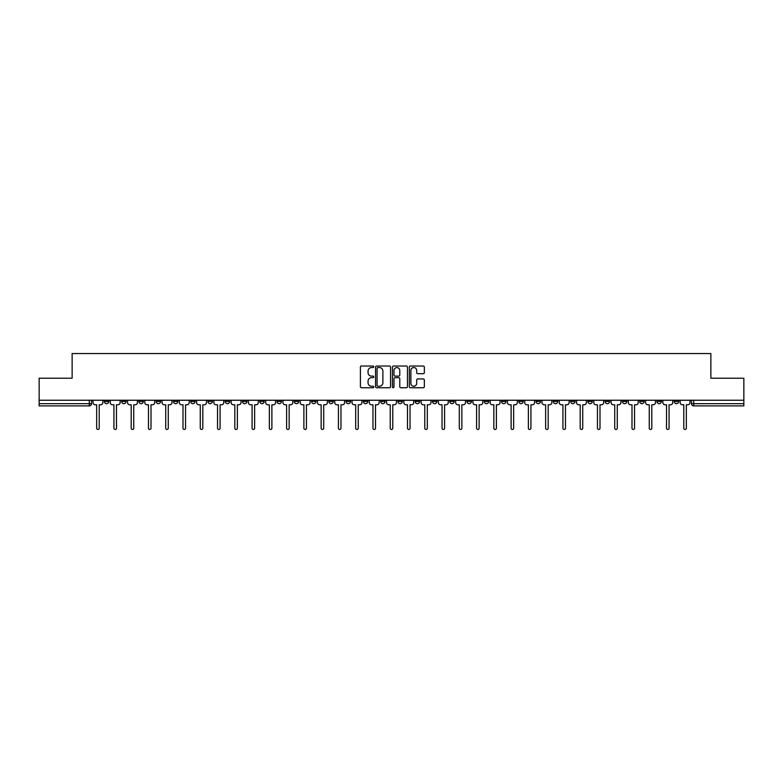 <?xml version="1.0" encoding="UTF-8"?>
<svg xmlns="http://www.w3.org/2000/svg" width="783" height="783" viewBox="0 0 783 783"><rect width="100%" height="100%" fill="white"/><g stroke="black" fill="none" stroke-linecap="round" stroke-linejoin="round"><path stroke-width="1.17" d="M373.785 366.787A0.763 0.763 0 0 0 373.031 366.023L361.482 366.023A1.086 1.086 0 0 0 360.395 367.11L360.395 386.665A1.086 1.086 0 0 0 361.482 387.751L373.031 387.751A0.763 0.763 0 0 0 373.785 386.998A0.763 0.763 0 0 0 373.031 386.234L371.534 386.234A3.475 3.475 0 0 1 368.059 382.76L368.059 381.125A3.475 3.475 0 0 1 371.534 377.651L373.031 377.651A0.763 0.763 0 0 0 373.785 376.887A0.763 0.763 0 0 0 373.031 376.124L371.534 376.124A3.475 3.475 0 0 1 368.059 372.649L368.059 371.025A3.475 3.475 0 0 1 371.534 367.54L373.031 367.54A0.763 0.763 0 0 0 373.785 366.787M674.222 400.24L674.222 401.464L678.646 401.464A2.212 2.212 0 0 1 676.434 403.676A2.212 2.212 0 0 1 674.222 401.464L674.222 400.24M570.611 400.24L570.611 401.464L575.035 401.464A2.212 2.212 0 0 1 572.823 403.676A2.212 2.212 0 0 1 570.611 401.464L570.611 400.24M553.336 400.24L553.336 401.464L557.77 401.464A2.212 2.212 0 0 1 555.558 403.676A2.212 2.212 0 0 1 553.336 401.464L553.336 400.24M449.726 400.24L449.726 401.464L454.16 401.464A2.212 2.212 0 0 1 451.938 403.676A2.212 2.212 0 0 1 449.726 401.464L449.726 400.24M432.461 400.24L432.461 401.464L436.885 401.464A2.212 2.212 0 0 1 434.673 403.676A2.212 2.212 0 0 1 432.461 401.464L432.461 400.24M415.186 400.24L415.186 401.464L419.619 401.464A2.212 2.212 0 0 1 417.408 403.676A2.212 2.212 0 0 1 415.186 401.464L415.186 400.24M380.655 400.24L380.655 401.464L385.079 401.464A2.212 2.212 0 0 1 382.867 403.676A2.212 2.212 0 0 1 380.655 401.464L380.655 400.24M346.115 401.464L346.115 400.24L346.115 401.464A2.212 2.212 0 0 0 348.327 403.676A2.212 2.212 0 0 1 346.115 401.464L350.539 401.464A2.212 2.212 0 0 1 348.327 403.676A2.212 2.212 0 0 0 350.539 401.464L350.539 400.24L350.539 401.464M328.84 401.464L328.84 400.24L328.84 401.464A2.212 2.212 0 0 0 331.062 403.676A2.212 2.212 0 0 1 328.84 401.464L333.274 401.464A2.212 2.212 0 0 1 331.062 403.676M311.575 401.464L311.575 400.24L311.575 401.464A2.212 2.212 0 0 0 313.787 403.676A2.212 2.212 0 0 1 311.575 401.464L316.009 401.464A2.212 2.212 0 0 1 313.787 403.676A2.212 2.212 0 0 0 316.009 401.464L316.009 400.24L316.009 401.464M294.31 400.24L294.31 401.464L298.734 401.464A2.212 2.212 0 0 1 296.522 403.676A2.212 2.212 0 0 1 294.31 401.464L294.31 400.24M277.035 400.24L277.035 401.464L281.469 401.464A2.212 2.212 0 0 1 279.257 403.676A2.212 2.212 0 0 1 277.035 401.464L277.035 400.24M259.77 400.24L259.77 401.464L264.194 401.464A2.212 2.212 0 0 1 261.982 403.676A2.212 2.212 0 0 1 259.77 401.464L259.77 400.24M242.505 401.464L242.505 400.24L242.505 401.464A2.212 2.212 0 0 0 244.717 403.676A2.212 2.212 0 0 1 242.505 401.464L246.929 401.464A2.212 2.212 0 0 1 244.717 403.676M207.965 401.464L207.965 400.24L207.965 401.464A2.212 2.212 0 0 0 210.177 403.676A2.212 2.212 0 0 1 207.965 401.464L212.389 401.464A2.212 2.212 0 0 1 210.177 403.676A2.212 2.212 0 0 0 212.389 401.464L212.389 400.24L212.389 401.464M190.7 401.464L190.7 400.24L190.7 401.464A2.212 2.212 0 0 0 192.912 403.676A2.212 2.212 0 0 1 190.7 401.464L195.124 401.464A2.212 2.212 0 0 1 192.912 403.676A2.212 2.212 0 0 0 195.124 401.464L195.124 400.24L195.124 401.464M173.425 401.464L173.425 400.24L173.425 401.464A2.212 2.212 0 0 0 175.637 403.676A2.212 2.212 0 0 1 173.425 401.464L177.858 401.464A2.212 2.212 0 0 1 175.637 403.676A2.212 2.212 0 0 0 177.858 401.464L177.858 400.24L177.858 401.464M156.16 401.464L156.16 400.24L156.16 401.464A2.212 2.212 0 0 0 158.372 403.676A2.212 2.212 0 0 1 156.16 401.464L160.584 401.464A2.212 2.212 0 0 1 158.372 403.676M138.885 401.464L138.885 400.24L138.885 401.464A2.212 2.212 0 0 0 141.106 403.676A2.212 2.212 0 0 1 138.885 401.464L143.318 401.464A2.212 2.212 0 0 1 141.106 403.676A2.212 2.212 0 0 0 143.318 401.464L143.318 400.24L143.318 401.464M121.619 401.464L121.619 400.24L121.619 401.464A2.212 2.212 0 0 0 123.831 403.676A2.212 2.212 0 0 1 121.619 401.464L126.043 401.464A2.212 2.212 0 0 1 123.831 403.676A2.212 2.212 0 0 0 126.043 401.464L126.043 400.24L126.043 401.464M423.251 373.687A1.086 1.086 0 0 0 424.337 372.6L424.337 367.11A1.086 1.086 0 0 0 423.251 366.023L410.429 366.023A1.086 1.086 0 0 0 409.343 367.11L409.343 386.665A1.086 1.086 0 0 0 410.429 387.751L423.251 387.751A1.086 1.086 0 0 0 424.337 386.665L424.337 380.039A1.086 1.086 0 0 0 423.251 378.952L417.77 378.952A1.086 1.086 0 0 0 416.683 380.039L416.683 383.327A2.907 2.907 0 0 1 413.776 386.234A2.907 2.907 0 0 1 410.869 383.327L410.869 370.447A2.907 2.907 0 0 1 413.776 367.54A2.907 2.907 0 0 1 416.683 370.447L416.683 372.6A1.086 1.086 0 0 0 417.77 373.687L423.251 373.687M39.15 400.24L39.15 378.218L72.134 378.218L72.134 353.534L710.866 353.534L710.866 378.218L743.85 378.218L743.85 400.24L39.15 400.24L39.15 403.676L91.513 403.676L91.513 400.24M390.551 367.11A1.086 1.086 0 0 0 389.464 366.023L376.643 366.023A1.086 1.086 0 0 0 375.556 367.11L375.556 386.665A1.086 1.086 0 0 0 376.643 387.751L389.464 387.751A1.086 1.086 0 0 0 390.551 386.665L390.551 367.11M393.536 366.023L406.357 366.023A1.086 1.086 0 0 1 407.444 367.11L407.444 386.665A1.086 1.086 0 0 1 406.357 387.751L400.876 387.751A1.086 1.086 0 0 1 399.78 386.665L399.78 378.737A1.086 1.086 0 0 0 398.694 377.651L395.063 377.651A1.086 1.086 0 0 0 393.976 378.737L393.976 386.998A0.763 0.763 0 0 1 393.213 387.751A0.763 0.763 0 0 1 392.449 386.998L392.449 367.11A1.086 1.086 0 0 1 393.536 366.023M691.487 400.24L691.487 403.676L743.85 403.676L743.85 405.888L693.709 405.888A2.212 2.212 0 0 1 691.487 403.676A2.212 2.212 0 0 0 693.709 405.888L693.709 400.24M743.85 400.24L743.85 403.676M91.513 403.676A2.212 2.212 0 0 1 89.291 405.888L39.15 405.888L39.15 403.676M678.646 400.24L678.646 401.464A2.212 2.212 0 0 1 676.434 403.676M661.381 400.24L661.381 401.464A2.212 2.212 0 0 1 659.169 403.676A2.212 2.212 0 0 1 656.957 401.464L661.381 401.464M656.957 400.24L656.957 401.464M644.115 400.24L644.115 401.464A2.212 2.212 0 0 1 641.894 403.676A2.212 2.212 0 0 1 639.682 401.464L644.115 401.464M639.682 400.24L639.682 401.464M626.84 400.24L626.84 401.464A2.212 2.212 0 0 1 624.628 403.676A2.212 2.212 0 0 1 622.416 401.464A2.212 2.212 0 0 0 624.628 403.676M622.416 400.24L622.416 401.464L626.84 401.464M609.575 400.24L609.575 401.464A2.212 2.212 0 0 1 607.363 403.676A2.212 2.212 0 0 1 605.142 401.464L609.575 401.464M605.142 400.24L605.142 401.464M592.3 400.24L592.3 401.464A2.212 2.212 0 0 1 590.088 403.676A2.212 2.212 0 0 1 587.876 401.464L592.3 401.464M587.876 400.24L587.876 401.464M575.035 400.24L575.035 401.464M557.77 400.24L557.77 401.464L557.77 400.24M540.495 400.24L540.495 401.464A2.212 2.212 0 0 1 538.283 403.676A2.212 2.212 0 0 1 536.071 401.464L540.495 401.464M536.071 400.24L536.071 401.464M523.23 400.24L523.23 401.464A2.212 2.212 0 0 1 521.018 403.676A2.212 2.212 0 0 1 518.806 401.464L523.23 401.464M518.806 400.24L518.806 401.464M505.965 400.24L505.965 401.464A2.212 2.212 0 0 1 503.743 403.676A2.212 2.212 0 0 1 501.531 401.464L505.965 401.464M501.531 400.24L501.531 401.464M488.69 400.24L488.69 401.464A2.212 2.212 0 0 1 486.478 403.676A2.212 2.212 0 0 1 484.266 401.464L488.69 401.464M484.266 400.24L484.266 401.464M471.425 400.24L471.425 401.464A2.212 2.212 0 0 1 469.213 403.676A2.212 2.212 0 0 1 466.991 401.464L471.425 401.464M466.991 400.24L466.991 401.464M454.16 400.24L454.16 401.464A2.212 2.212 0 0 1 451.938 403.676M436.885 400.24L436.885 401.464M419.619 401.464L419.619 400.24L419.619 401.464A2.212 2.212 0 0 1 417.408 403.676M402.345 400.24L402.345 401.464A2.212 2.212 0 0 1 400.133 403.676A2.212 2.212 0 0 1 397.921 401.464A2.212 2.212 0 0 0 400.133 403.676A2.212 2.212 0 0 0 402.345 401.464L397.921 401.464L397.921 400.24M385.079 401.464L385.079 400.24L385.079 401.464A2.212 2.212 0 0 1 382.867 403.676M367.814 400.24L367.814 401.464A2.212 2.212 0 0 1 365.592 403.676A2.212 2.212 0 0 1 363.381 401.464A2.212 2.212 0 0 0 365.592 403.676M363.381 400.24L363.381 401.464L367.814 401.464M333.274 400.24L333.274 401.464L333.274 400.24M298.734 401.464L298.734 400.24L298.734 401.464A2.212 2.212 0 0 1 296.522 403.676M281.469 401.464L281.469 400.24L281.469 401.464A2.212 2.212 0 0 1 279.257 403.676M264.194 401.464L264.194 400.24L264.194 401.464A2.212 2.212 0 0 1 261.982 403.676M246.929 400.24L246.929 401.464L246.929 400.24M229.664 401.464L229.664 400.24L229.664 401.464A2.212 2.212 0 0 1 227.442 403.676A2.212 2.212 0 0 1 225.23 401.464L229.664 401.464A2.212 2.212 0 0 1 227.442 403.676M225.23 400.24L225.23 401.464M160.584 400.24L160.584 401.464L160.584 400.24M108.778 400.24L108.778 401.464A2.212 2.212 0 0 1 106.566 403.676A2.212 2.212 0 0 1 104.354 401.464A2.212 2.212 0 0 0 106.566 403.676A2.212 2.212 0 0 0 108.778 401.464L108.778 400.24M104.354 400.24L104.354 401.464L108.778 401.464M377.837 367.54A0.763 0.763 0 0 0 377.073 368.304L377.073 385.471A0.763 0.763 0 0 0 377.837 386.234L379.412 386.234A3.475 3.475 0 0 0 382.887 382.76L382.887 371.025A3.475 3.475 0 0 0 379.412 367.54L377.837 367.54M399.78 370.506A2.907 2.907 0 0 0 396.883 367.599A2.907 2.907 0 0 0 393.976 370.506L393.976 375.037A1.086 1.086 0 0 0 395.063 376.124L398.694 376.124A1.086 1.086 0 0 0 399.78 375.037L399.78 370.506M93.001 402.57L93.001 400.24L93.001 402.57A2.212 2.212 0 0 0 95.223 404.782L96.661 404.782L96.661 428.193A1.272 1.272 0 0 0 97.934 429.466A1.272 1.272 0 0 0 99.206 428.193L99.206 404.782L100.645 404.782A2.212 2.212 0 0 0 102.857 402.57L102.857 400.24L102.857 402.57M95.223 404.782L96.661 404.782L96.661 428.193M99.206 428.193L99.206 404.782L100.645 404.782M110.276 402.57L110.276 400.24L110.276 402.57A2.212 2.212 0 0 0 112.488 404.782L113.927 404.782L113.927 428.193A1.272 1.272 0 0 0 115.199 429.466A1.272 1.272 0 0 0 116.471 428.193L116.471 404.782L117.91 404.782A2.212 2.212 0 0 0 120.122 402.57L120.122 400.24L120.122 402.57M127.541 402.57L127.541 400.24L127.541 402.57A2.212 2.212 0 0 0 129.753 404.782L131.192 404.782L131.192 428.193A1.272 1.272 0 0 0 132.464 429.466A1.272 1.272 0 0 0 133.736 428.193L133.736 404.782L135.175 404.782A2.212 2.212 0 0 0 137.397 402.57L137.397 400.24L137.397 402.57M112.488 404.782L113.927 404.782L113.927 428.193M116.471 428.193L116.471 404.782L117.91 404.782M129.753 404.782L131.192 404.782L131.192 428.193M133.736 428.193L133.736 404.782L135.175 404.782M144.806 402.57L144.806 400.24L144.806 402.57A2.212 2.212 0 0 0 147.028 404.782L148.467 404.782L148.467 428.193A1.272 1.272 0 0 0 149.739 429.466A1.272 1.272 0 0 0 151.011 428.193L151.011 404.782L152.45 404.782A2.212 2.212 0 0 0 154.662 402.57L154.662 400.24L154.662 402.57M162.081 402.57L162.081 400.24L162.081 402.57A2.212 2.212 0 0 0 164.293 404.782L165.732 404.782L165.732 428.193A1.272 1.272 0 0 0 167.004 429.466A1.272 1.272 0 0 0 168.276 428.193L168.276 404.782L169.715 404.782A2.212 2.212 0 0 0 171.927 402.57L171.927 400.24L171.927 402.57M179.346 402.57L179.346 400.24L179.346 402.57A2.212 2.212 0 0 0 181.558 404.782L182.997 404.782L182.997 428.193A1.272 1.272 0 0 0 184.279 429.466A1.272 1.272 0 0 0 185.551 428.193L185.551 404.782L186.99 404.782A2.212 2.212 0 0 0 189.202 402.57L189.202 400.24L189.202 402.57M147.028 404.782L148.467 404.782L148.467 428.193M151.011 428.193L151.011 404.782L152.45 404.782M164.293 404.782L165.732 404.782L165.732 428.193M168.276 428.193L168.276 404.782L169.715 404.782M181.558 404.782L182.997 404.782L182.997 428.193M185.551 428.193L185.551 404.782L186.99 404.782M196.621 402.57L196.621 400.24L196.621 402.57A2.212 2.212 0 0 0 198.833 404.782L200.272 404.782L200.272 428.193A1.272 1.272 0 0 0 201.544 429.466A1.272 1.272 0 0 0 202.817 428.193L202.817 404.782L204.255 404.782A2.212 2.212 0 0 0 206.467 402.57L206.467 400.24L206.467 402.57M198.833 404.782L200.272 404.782L200.272 428.193M202.817 428.193L202.817 404.782L204.255 404.782M213.886 402.57L213.886 400.24L213.886 402.57A2.212 2.212 0 0 0 216.098 404.782L217.537 404.782L217.537 428.193A1.272 1.272 0 0 0 218.809 429.466A1.272 1.272 0 0 0 220.082 428.193L220.082 404.782L221.52 404.782A2.212 2.212 0 0 0 223.742 402.57L223.742 400.24L223.742 402.57M216.098 404.782L217.537 404.782L217.537 428.193M220.082 428.193L220.082 404.782L221.52 404.782M231.151 402.57L231.151 400.24L231.151 402.57A2.212 2.212 0 0 0 233.373 404.782L234.812 404.782L234.812 428.193A1.272 1.272 0 0 0 236.084 429.466A1.272 1.272 0 0 0 237.357 428.193L237.357 404.782L238.795 404.782A2.212 2.212 0 0 0 241.007 402.57L241.007 400.24L241.007 402.57M233.373 404.782L234.812 404.782L234.812 428.193M237.357 428.193L237.357 404.782L238.795 404.782M248.426 402.57L248.426 400.24L248.426 402.57A2.212 2.212 0 0 0 250.638 404.782L252.077 404.782L252.077 428.193A1.272 1.272 0 0 0 253.349 429.466A1.272 1.272 0 0 0 254.622 428.193L254.622 404.782L256.061 404.782A2.212 2.212 0 0 0 258.273 402.57L258.273 400.24L258.273 402.57M250.638 404.782L252.077 404.782L252.077 428.193M254.622 428.193L254.622 404.782L256.061 404.782M265.691 402.57L265.691 400.24L265.691 402.57A2.212 2.212 0 0 0 267.903 404.782L269.342 404.782L269.342 428.193A1.272 1.272 0 0 0 270.615 429.466A1.272 1.272 0 0 0 271.887 428.193L271.887 404.782L273.326 404.782A2.212 2.212 0 0 0 275.547 402.57L275.547 400.24L275.547 402.57M282.957 402.57L282.957 400.24L282.957 402.57A2.212 2.212 0 0 0 285.178 404.782L286.617 404.782L286.617 428.193A1.272 1.272 0 0 0 287.89 429.466A1.272 1.272 0 0 0 289.162 428.193L289.162 404.782L290.601 404.782A2.212 2.212 0 0 0 292.813 402.57L292.813 400.24L292.813 402.57M300.232 402.57L300.232 400.24L300.232 402.57A2.212 2.212 0 0 0 302.444 404.782L303.882 404.782L303.882 428.193A1.272 1.272 0 0 0 305.155 429.466A1.272 1.272 0 0 0 306.427 428.193L306.427 404.782L307.866 404.782A2.212 2.212 0 0 0 310.078 402.57L310.078 400.24L310.078 402.57M317.497 402.57L317.497 400.24L317.497 402.57A2.212 2.212 0 0 0 319.709 404.782L321.147 404.782L321.147 428.193A1.272 1.272 0 0 0 322.43 429.466A1.272 1.272 0 0 0 323.702 428.193L323.702 404.782L325.141 404.782A2.212 2.212 0 0 0 327.353 402.57L327.353 400.24L327.353 402.57M334.772 402.57L334.772 400.24L334.772 402.57A2.212 2.212 0 0 0 336.984 404.782L338.422 404.782L338.422 428.193A1.272 1.272 0 0 0 339.695 429.466A1.272 1.272 0 0 0 340.967 428.193L340.967 404.782L342.406 404.782A2.212 2.212 0 0 0 344.618 402.57L344.618 400.24L344.618 402.57M352.037 402.57L352.037 400.24L352.037 402.57A2.212 2.212 0 0 0 354.249 404.782L355.688 404.782L355.688 428.193A1.272 1.272 0 0 0 356.96 429.466A1.272 1.272 0 0 0 358.232 428.193L358.232 404.782L359.671 404.782A2.212 2.212 0 0 0 361.893 402.57L361.893 400.24L361.893 402.57M267.903 404.782L269.342 404.782L269.342 428.193M271.887 428.193L271.887 404.782L273.326 404.782M285.178 404.782L286.617 404.782L286.617 428.193M289.162 428.193L289.162 404.782L290.601 404.782M302.444 404.782L303.882 404.782L303.882 428.193M306.427 428.193L306.427 404.782L307.866 404.782M319.709 404.782L321.147 404.782L321.147 428.193M323.702 428.193L323.702 404.782L325.141 404.782M336.984 404.782L338.422 404.782L338.422 428.193M340.967 428.193L340.967 404.782L342.406 404.782M354.249 404.782L355.688 404.782L355.688 428.193M358.232 428.193L358.232 404.782L359.671 404.782M369.302 402.57L369.302 400.24L369.302 402.57A2.212 2.212 0 0 0 371.524 404.782L372.962 404.782L372.962 428.193A1.272 1.272 0 0 0 374.235 429.466A1.272 1.272 0 0 0 375.507 428.193L375.507 404.782L376.946 404.782A2.212 2.212 0 0 0 379.158 402.57L379.158 400.24L379.158 402.57M371.524 404.782L372.962 404.782L372.962 428.193M375.507 428.193L375.507 404.782L376.946 404.782M386.577 402.57L386.577 400.24L386.577 402.57A2.212 2.212 0 0 0 388.789 404.782L390.228 404.782L390.228 428.193A1.272 1.272 0 0 0 391.5 429.466A1.272 1.272 0 0 0 392.772 428.193L392.772 404.782L394.211 404.782A2.212 2.212 0 0 0 396.423 402.57L396.423 400.24L396.423 402.57M388.789 404.782L390.228 404.782L390.228 428.193M392.772 428.193L392.772 404.782L394.211 404.782M403.842 402.57L403.842 400.24L403.842 402.57A2.212 2.212 0 0 0 406.054 404.782L407.493 404.782L407.493 428.193A1.272 1.272 0 0 0 408.765 429.466A1.272 1.272 0 0 0 410.038 428.193L410.038 404.782L411.476 404.782A2.212 2.212 0 0 0 413.698 402.57L413.698 400.24L413.698 402.57M406.054 404.782L407.493 404.782L407.493 428.193M410.038 428.193L410.038 404.782L411.476 404.782M421.107 402.57L421.107 400.24L421.107 402.57A2.212 2.212 0 0 0 423.329 404.782L424.768 404.782L424.768 428.193A1.272 1.272 0 0 0 426.04 429.466A1.272 1.272 0 0 0 427.312 428.193L427.312 404.782L428.751 404.782A2.212 2.212 0 0 0 430.963 402.57L430.963 400.24L430.963 402.57M423.329 404.782L424.768 404.782L424.768 428.193M427.312 428.193L427.312 404.782L428.751 404.782M438.382 402.57L438.382 400.24L438.382 402.57A2.212 2.212 0 0 0 440.594 404.782L442.033 404.782L442.033 428.193A1.272 1.272 0 0 0 443.305 429.466A1.272 1.272 0 0 0 444.578 428.193L444.578 404.782L446.016 404.782A2.212 2.212 0 0 0 448.228 402.57L448.228 400.24L448.228 402.57M440.594 404.782L442.033 404.782L442.033 428.193M444.578 428.193L444.578 404.782L446.016 404.782M455.647 402.57L455.647 400.24L455.647 402.57A2.212 2.212 0 0 0 457.859 404.782L459.298 404.782L459.298 428.193A1.272 1.272 0 0 0 460.57 429.466A1.272 1.272 0 0 0 461.853 428.193L461.853 404.782L463.291 404.782A2.212 2.212 0 0 0 465.503 402.57L465.503 400.24L465.503 402.57M457.859 404.782L459.298 404.782L459.298 428.193M461.853 428.193L461.853 404.782L463.291 404.782M472.922 402.57L472.922 400.24L472.922 402.57A2.212 2.212 0 0 0 475.134 404.782L476.573 404.782L476.573 428.193A1.272 1.272 0 0 0 477.845 429.466A1.272 1.272 0 0 0 479.118 428.193L479.118 404.782L480.556 404.782A2.212 2.212 0 0 0 482.768 402.57L482.768 400.24L482.768 402.57M475.134 404.782L476.573 404.782L476.573 428.193M479.118 428.193L479.118 404.782L480.556 404.782M490.187 402.57L490.187 400.24L490.187 402.57A2.212 2.212 0 0 0 492.399 404.782L493.838 404.782L493.838 428.193A1.272 1.272 0 0 0 495.11 429.466A1.272 1.272 0 0 0 496.383 428.193L496.383 404.782L497.822 404.782A2.212 2.212 0 0 0 500.043 402.57L500.043 400.24L500.043 402.57M492.399 404.782L493.838 404.782L493.838 428.193M496.383 428.193L496.383 404.782L497.822 404.782M507.453 402.57L507.453 400.24L507.453 402.57A2.212 2.212 0 0 0 509.674 404.782L511.113 404.782L511.113 428.193A1.272 1.272 0 0 0 512.385 429.466A1.272 1.272 0 0 0 513.658 428.193L513.658 404.782L515.097 404.782A2.212 2.212 0 0 0 517.309 402.57L517.309 400.24L517.309 402.57M509.674 404.782L511.113 404.782L511.113 428.193M513.658 428.193L513.658 404.782L515.097 404.782M524.727 402.57L524.727 400.24L524.727 402.57A2.212 2.212 0 0 0 526.939 404.782L528.378 404.782L528.378 428.193A1.272 1.272 0 0 0 529.651 429.466A1.272 1.272 0 0 0 530.923 428.193L530.923 404.782L532.362 404.782A2.212 2.212 0 0 0 534.574 402.57L534.574 400.24L534.574 402.57M526.939 404.782L528.378 404.782L528.378 428.193M530.923 428.193L530.923 404.782L532.362 404.782M541.993 402.57L541.993 400.24L541.993 402.57A2.212 2.212 0 0 0 544.205 404.782L545.643 404.782L545.643 428.193A1.272 1.272 0 0 0 546.916 429.466A1.272 1.272 0 0 0 548.188 428.193L548.188 404.782L549.627 404.782A2.212 2.212 0 0 0 551.849 402.57L551.849 400.24L551.849 402.57M544.205 404.782L545.643 404.782L545.643 428.193M548.188 428.193L548.188 404.782L549.627 404.782M559.258 402.57L559.258 400.24L559.258 402.57A2.212 2.212 0 0 0 561.48 404.782L562.918 404.782L562.918 428.193A1.272 1.272 0 0 0 564.191 429.466A1.272 1.272 0 0 0 565.463 428.193L565.463 404.782L566.902 404.782A2.212 2.212 0 0 0 569.114 402.57L569.114 400.24L569.114 402.57M561.48 404.782L562.918 404.782L562.918 428.193M565.463 428.193L565.463 404.782L566.902 404.782M576.533 402.57L576.533 400.24L576.533 402.57A2.212 2.212 0 0 0 578.745 404.782L580.183 404.782L580.183 428.193A1.272 1.272 0 0 0 581.456 429.466A1.272 1.272 0 0 0 582.728 428.193L582.728 404.782L584.167 404.782A2.212 2.212 0 0 0 586.379 402.57L586.379 400.24L586.379 402.57M578.745 404.782L580.183 404.782L580.183 428.193M582.728 428.193L582.728 404.782L584.167 404.782M593.798 402.57L593.798 400.24L593.798 402.57A2.212 2.212 0 0 0 596.01 404.782L597.449 404.782L597.449 428.193A1.272 1.272 0 0 0 598.721 429.466A1.272 1.272 0 0 0 600.003 428.193L600.003 404.782L601.442 404.782A2.212 2.212 0 0 0 603.654 402.57L603.654 400.24L603.654 402.57M596.01 404.782L597.449 404.782L597.449 428.193M600.003 428.193L600.003 404.782L601.442 404.782M611.073 402.57L611.073 400.24L611.073 402.57A2.212 2.212 0 0 0 613.285 404.782L614.724 404.782L614.724 428.193A1.272 1.272 0 0 0 615.996 429.466A1.272 1.272 0 0 0 617.268 428.193L617.268 404.782L618.707 404.782A2.212 2.212 0 0 0 620.919 402.57L620.919 400.24L620.919 402.57M613.285 404.782L614.724 404.782L614.724 428.193M617.268 428.193L617.268 404.782L618.707 404.782M628.338 402.57L628.338 400.24L628.338 402.57A2.212 2.212 0 0 0 630.55 404.782L631.989 404.782L631.989 428.193A1.272 1.272 0 0 0 633.261 429.466A1.272 1.272 0 0 0 634.533 428.193L634.533 404.782L635.972 404.782A2.212 2.212 0 0 0 638.194 402.57L638.194 400.24L638.194 402.57M630.55 404.782L631.989 404.782L631.989 428.193M634.533 428.193L634.533 404.782L635.972 404.782M645.603 402.57L645.603 400.24L645.603 402.57A2.212 2.212 0 0 0 647.825 404.782L649.264 404.782L649.264 428.193A1.272 1.272 0 0 0 650.536 429.466A1.272 1.272 0 0 0 651.808 428.193L651.808 404.782L653.247 404.782A2.212 2.212 0 0 0 655.459 402.57L655.459 400.24L655.459 402.57M647.825 404.782L649.264 404.782L649.264 428.193M651.808 428.193L651.808 404.782L653.247 404.782M662.878 402.57L662.878 400.24L662.878 402.57A2.212 2.212 0 0 0 665.09 404.782L666.529 404.782L666.529 428.193A1.272 1.272 0 0 0 667.801 429.466A1.272 1.272 0 0 0 669.074 428.193L669.074 404.782L670.512 404.782A2.212 2.212 0 0 0 672.724 402.57L672.724 400.24L672.724 402.57M665.09 404.782L666.529 404.782L666.529 428.193M669.074 428.193L669.074 404.782L670.512 404.782M680.143 402.57L680.143 400.24L680.143 402.57A2.212 2.212 0 0 0 682.355 404.782L683.794 404.782L683.794 428.193A1.272 1.272 0 0 0 685.066 429.466A1.272 1.272 0 0 0 686.339 428.193L686.339 404.782L687.777 404.782A2.212 2.212 0 0 0 689.999 402.57L689.999 400.24L689.999 402.57M682.355 404.782L683.794 404.782L683.794 428.193M686.339 428.193L686.339 404.782L687.777 404.782M89.291 400.24L89.291 405.888"/></g></svg>
